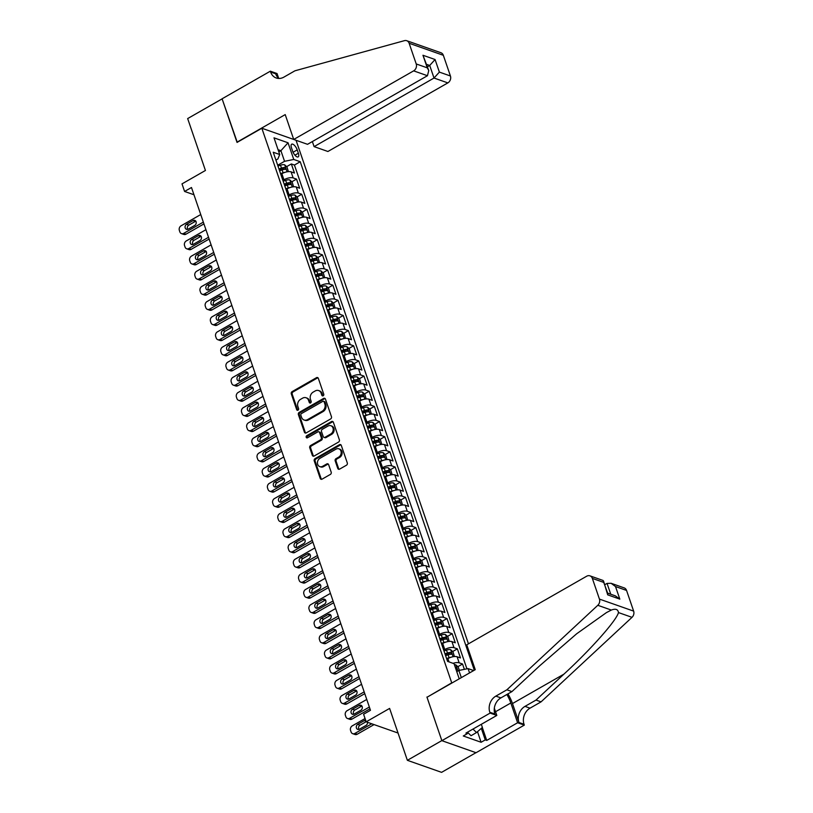<?xml version="1.0" encoding="UTF-8"?>
<svg xmlns="http://www.w3.org/2000/svg" width="813" height="813" viewBox="0 0 813 813"><rect width="100%" height="100%" fill="white"/><g stroke="black" fill="none" stroke-linecap="round" stroke-linejoin="round"><path stroke-width="1.22" d="M323.168 395.779A1.199 0.986 -70.6 0 0 323.757 394.193L318.35 378.391A1.707 1.413 -70.6 0 0 316.481 377.679L292.131 391.612A1.707 1.413 -70.6 0 0 291.288 393.868L296.694 409.681A1.199 0.986 -70.6 0 0 298.595 408.593L297.893 406.551A5.457 4.512 -70.6 0 1 300.597 399.315L302.619 398.146A5.457 4.512 -70.6 0 1 306.064 397.76A5.457 4.512 -70.6 0 1 308.584 400.433L309.286 402.476A1.199 0.986 -70.6 0 0 311.176 401.398L310.475 399.346A5.457 4.512 -70.6 0 1 313.178 392.11L315.2 390.951A5.457 4.512 -70.6 0 1 318.645 390.565A5.457 4.512 -70.6 0 1 321.165 393.238L321.867 395.281A1.199 0.986 -70.6 0 0 323.168 395.779M337.761 468.41A1.707 1.413 -70.6 0 0 339.621 469.121L346.45 465.219A1.707 1.413 -70.6 0 0 347.303 462.953L341.287 445.402A1.707 1.413 -70.6 0 0 339.428 444.691L315.068 458.623A1.707 1.413 -70.6 0 0 314.225 460.88L320.241 478.43A1.707 1.413 -70.6 0 0 322.1 479.142L330.352 474.426A1.707 1.413 -70.6 0 0 331.196 472.16L328.625 464.65A1.707 1.413 -70.6 0 0 326.765 463.938L322.67 466.276A4.563 3.77 -70.6 0 1 319.794 466.611A4.563 3.77 -70.6 0 1 317.446 462.739A4.563 3.77 -70.6 0 1 319.946 458.319L335.982 449.152A4.563 3.77 -70.6 0 1 338.858 448.827A4.563 3.77 -70.6 0 1 341.206 452.689A4.563 3.77 -70.6 0 1 338.706 457.109L336.033 458.634A1.707 1.413 -70.6 0 0 335.19 460.9L337.761 468.41L338.686 468.735A1.707 1.413 -70.6 0 0 339.041 469.304M427.221 697.137L451.733 682.849L261.847 128.241L237.04 142.427L222.122 98.861L187.661 118.576L205.435 170.476L182 183.88L184.592 191.451L191.482 187.508L370.474 710.298L363.584 714.241L366.175 721.822L398.035 733.031M426.927 697.036L441.835 740.602L407.374 760.318L389.61 708.418L366.175 721.822M330.617 418.959A1.707 1.413 -70.6 0 0 331.46 416.693L325.454 399.142A1.707 1.413 -70.6 0 0 323.594 398.431L299.235 412.364A1.707 1.413 -70.6 0 0 298.391 414.62L304.397 432.17A1.707 1.413 -70.6 0 0 306.257 432.882L330.617 418.959M333.371 422.272L339.377 439.823A1.707 1.413 -70.6 0 1 338.533 442.089L314.184 456.012A1.707 1.413 -70.6 0 1 312.314 455.3L309.743 447.79A1.707 1.413 -70.6 0 1 310.586 445.534L320.464 439.884A1.707 1.413 -70.6 0 0 321.308 437.618L319.611 432.638A1.707 1.413 -70.6 0 0 317.741 431.927L307.456 437.801A1.199 0.986 -70.6 0 1 306.745 435.717L331.511 421.561A1.707 1.413 -70.6 0 1 333.371 422.272M475.971 752.675L441.581 772.35L407.374 760.318M464.375 669.353L462.546 664.008L457.851 666.701M453.065 663.327A6.951 2.703 -18.9 0 1 459.172 662.829L457.099 656.762L460.473 657.951L457.363 648.855L452.658 651.548M445.575 655.603L449.091 653.591M443.705 650.136L444.772 649.526A6.951 2.703 -18.9 0 1 453.989 647.676L451.916 641.609L455.29 642.798L452.17 633.703L447.475 636.396M440.392 640.441L443.908 638.439M438.522 634.983L439.589 634.374A6.951 2.703 -18.9 0 1 448.796 632.514L446.723 626.457L450.097 627.646L446.987 618.551L442.282 621.244M435.199 625.288L438.715 623.276M433.329 619.831L434.396 619.221A6.951 2.703 -18.9 0 1 443.613 617.362L441.54 611.305L444.914 612.494L441.794 603.398L437.099 606.091M430.016 610.136L433.532 608.124M428.146 604.679L429.213 604.069A6.951 2.703 -18.9 0 1 438.42 602.209L436.347 596.153L439.721 597.342L436.611 588.246L431.906 590.929M424.823 594.984L428.339 592.972M422.953 589.527L424.02 588.907A6.951 2.703 -18.9 0 1 433.238 587.057L431.164 581L434.538 582.189L431.418 573.094L426.723 575.777M419.64 579.832L423.156 577.819M417.77 574.374L418.837 573.754A6.951 2.703 -18.9 0 1 428.045 571.905L425.971 565.848L429.345 567.027L426.236 557.942L421.53 560.624M414.447 564.679L417.963 562.667M412.577 559.212L413.644 558.602A6.951 2.703 -18.9 0 1 422.862 556.753L420.788 550.696L424.162 551.875L421.043 542.789L416.347 545.472M409.264 549.527L412.78 547.515M407.394 544.06L408.461 543.45A6.951 2.703 -18.9 0 1 417.669 541.6L415.595 535.533L418.969 536.722L415.86 527.637L411.154 530.32M404.071 534.375L407.587 532.363M402.201 528.907L403.268 528.298A6.951 2.703 -18.9 0 1 412.486 526.448L410.402 520.381L413.776 521.57L410.667 512.485L405.972 515.168M398.888 519.222L402.405 517.21M397.018 513.755L398.085 513.145A6.951 2.703 -18.9 0 1 407.293 511.296L405.22 505.229L408.593 506.418L405.484 497.322L400.779 500.015M393.695 504.07L397.211 502.058M391.825 498.603L392.892 497.993A6.951 2.703 -18.9 0 1 402.11 496.143L400.026 490.076L403.4 491.265L400.291 482.17L395.596 484.863M388.512 488.918L392.029 486.906M386.642 483.45L387.71 482.841A6.951 2.703 -18.9 0 1 396.917 480.981L394.844 474.924L398.218 476.113L395.108 467.018L390.403 469.711M383.319 473.755L386.836 471.753M381.449 468.298L382.517 467.688A6.951 2.703 -18.9 0 1 391.734 465.829L389.651 459.772L393.025 460.961L389.915 451.865L385.22 454.558M378.136 458.603L381.653 456.591M376.267 453.146L377.334 452.536A6.951 2.703 -18.9 0 1 386.541 450.676L384.468 444.62L387.842 445.809L384.732 436.713L380.027 439.406M372.943 443.451L376.46 441.439M371.074 437.994L372.141 437.384A6.951 2.703 -18.9 0 1 381.358 435.524L379.275 429.467L382.649 430.656L379.539 421.561L374.844 424.244M367.761 428.299L371.277 426.286M365.88 422.841L366.958 422.221A6.951 2.703 -18.9 0 1 376.165 420.372L374.092 414.315L377.466 415.504L374.356 406.409L369.651 409.091M362.568 413.146L366.084 411.134M360.698 407.689L361.765 407.069A6.951 2.703 -18.9 0 1 370.982 405.22L368.899 399.163L372.273 400.342L369.163 391.256L364.468 393.939M357.385 397.994L360.901 395.982M355.505 392.527L356.582 391.917A6.951 2.703 -18.9 0 1 365.789 390.067L363.716 384L367.09 385.189L363.98 376.104L359.275 378.787M352.192 382.842L355.708 380.83M350.322 377.374L351.389 376.765A6.951 2.703 -18.9 0 1 360.606 374.915L358.523 368.848L361.897 370.037L358.787 360.952L354.092 363.635M346.999 367.689L350.525 365.677M345.129 362.222L346.206 361.612A6.951 2.703 -18.9 0 1 355.413 359.763L353.34 353.696L356.714 354.885L353.594 345.789L348.899 348.482M341.816 352.537L345.332 350.525M339.946 347.07L341.013 346.46A6.951 2.703 -18.9 0 1 350.23 344.61L348.147 338.543L351.521 339.732L348.411 330.637L343.716 333.33M336.623 337.385L340.139 335.373M334.753 331.917L335.83 331.308A6.951 2.703 -18.9 0 1 345.037 329.458L342.964 323.391L346.338 324.58L343.218 315.485L338.523 318.178M331.44 322.233L334.956 320.22M329.57 316.765L330.637 316.155A6.951 2.703 -18.9 0 1 339.844 314.296L337.771 308.239L341.145 309.428L338.035 300.332L333.34 303.025M326.247 307.07L329.763 305.068M324.377 301.613L325.454 301.003A6.951 2.703 -18.9 0 1 334.661 299.143L332.588 293.087L335.962 294.276L332.842 285.18L328.147 287.873M321.064 291.918L324.58 289.906M319.194 286.461L320.261 285.851A6.951 2.703 -18.9 0 1 329.468 283.991L327.395 277.934L330.769 279.123L327.659 270.028L322.964 272.721M315.871 276.766L319.387 274.753M314.001 271.308L315.078 270.688A6.951 2.703 -18.9 0 1 324.285 268.839L322.212 262.782L325.586 263.971L322.466 254.876L317.771 257.558M310.688 261.613L314.204 259.601M308.818 256.156L309.885 255.536A6.951 2.703 -18.9 0 1 319.092 253.686L317.019 247.63L320.393 248.808L317.283 239.723L312.578 242.406M305.495 246.461L309.011 244.449M303.625 240.994L304.702 240.384A6.951 2.703 -18.9 0 1 313.909 238.534L311.836 232.477L315.21 233.656L312.09 224.571L307.395 227.254M300.312 231.309L303.828 229.296M298.442 225.841L299.509 225.231A6.951 2.703 -18.9 0 1 308.716 223.382L306.643 217.315L310.017 218.504L306.908 209.419L302.202 212.102M295.119 216.156L298.635 214.144M293.249 210.689L294.316 210.079A6.951 2.703 -18.9 0 1 303.534 208.23L301.46 202.163L304.834 203.352L301.714 194.266L297.019 196.949M289.936 201.004L293.452 198.992M288.066 195.537L289.133 194.927A6.951 2.703 -18.9 0 1 298.341 193.077L296.267 187.01L299.641 188.199L296.532 179.104L293.158 177.925A6.951 2.703 161.1 0 0 283.94 179.775L282.873 180.384M284.743 185.852L288.259 183.84M291.826 181.797L296.532 179.104M457.099 656.762A6.951 2.703 161.1 0 0 447.892 658.611L446.825 659.231M451.916 641.609A6.951 2.703 161.1 0 0 442.699 643.459L441.632 644.079M446.723 626.457A6.951 2.703 161.1 0 0 437.516 628.307L436.439 628.916M441.54 611.305A6.951 2.703 161.1 0 0 432.323 613.154L431.256 613.764M436.347 596.153A6.951 2.703 161.1 0 0 427.14 598.002L426.063 598.612M431.164 581A6.951 2.703 161.1 0 0 421.947 582.85L420.88 583.46M425.971 565.848A6.951 2.703 161.1 0 0 416.764 567.698L415.687 568.307M420.788 550.696A6.951 2.703 161.1 0 0 411.571 552.545L410.504 553.155M415.595 535.533A6.951 2.703 161.1 0 0 406.388 537.393L405.311 538.003M410.402 520.381A6.951 2.703 161.1 0 0 401.195 522.241L400.128 522.85M405.22 505.229A6.951 2.703 161.1 0 0 396.012 507.088L394.935 507.698M400.026 490.076A6.951 2.703 161.1 0 0 390.819 491.926L389.752 492.546M394.844 474.924A6.951 2.703 161.1 0 0 385.636 476.774L384.559 477.394M389.651 459.772A6.951 2.703 161.1 0 0 380.443 461.621L379.376 462.231M384.468 444.62A6.951 2.703 161.1 0 0 375.26 446.469L374.183 447.079M379.275 429.467A6.951 2.703 161.1 0 0 370.067 431.317L369 431.927M374.092 414.315A6.951 2.703 161.1 0 0 364.874 416.165L363.807 416.774M368.899 399.163A6.951 2.703 161.1 0 0 359.692 401.012L358.624 401.622M363.716 384A6.951 2.703 161.1 0 0 354.498 385.86L353.431 386.47M358.523 368.848A6.951 2.703 161.1 0 0 349.316 370.708L348.249 371.317M353.34 353.696A6.951 2.703 161.1 0 0 344.123 355.555L343.056 356.165M348.147 338.543A6.951 2.703 161.1 0 0 338.94 340.403L337.873 341.013M342.964 323.391A6.951 2.703 161.1 0 0 333.747 325.241L332.68 325.861M337.771 308.239A6.951 2.703 161.1 0 0 328.564 310.088L327.497 310.708M332.588 293.087A6.951 2.703 161.1 0 0 323.371 294.936L322.304 295.546M327.395 277.934A6.951 2.703 161.1 0 0 318.188 279.784L317.121 280.394M322.212 262.782A6.951 2.703 161.1 0 0 312.995 264.632L311.928 265.241M317.019 247.63A6.951 2.703 161.1 0 0 307.812 249.479L306.745 250.089M311.836 232.477A6.951 2.703 161.1 0 0 302.619 234.327L301.552 234.937M306.643 217.315A6.951 2.703 161.1 0 0 297.436 219.175L296.369 219.784M301.46 202.163A6.951 2.703 161.1 0 0 292.243 204.022L291.176 204.632M296.267 187.01A6.951 2.703 161.1 0 0 287.06 188.87L285.993 189.48M291.501 147.864L292.639 151.198A5.386 2.195 60.2 0 0 298.178 156.889A5.386 2.195 60.2 0 0 298.371 153.22L297.223 149.887A5.386 2.195 60.2 0 0 291.684 144.196A5.386 2.195 60.2 0 0 291.501 147.864M468.461 643.835L296.054 140.283M261.847 128.241L293.717 139.45M474.314 670.197L300.231 161.736L293.757 159.46L284.55 161.309L277.69 165.232M473.664 670.573L468.075 668.601L469.558 672.92M459.223 678.835L454.03 663.662L447.557 661.386L273.239 152.234L279.713 154.511L274.001 137.844L288.046 142.783L293.757 159.46M466.926 668.835L294.438 165.049L291.339 163.952L294.458 173.047L291.084 171.858A6.951 2.703 161.1 0 0 281.867 173.708L280.8 174.328M298.341 193.077L301.714 194.266M303.534 208.23L306.908 209.419M308.716 223.382L312.09 224.571M313.909 238.534L317.283 239.723M319.092 253.686L322.466 254.876M324.285 268.839L327.659 270.028M329.468 283.991L332.842 285.18M334.661 299.143L338.035 300.332M339.844 314.296L343.218 315.485M345.037 329.458L348.411 330.637M350.23 344.61L353.594 345.789M355.413 359.763L358.787 360.952M360.606 374.915L363.98 376.104M365.789 390.067L369.163 391.256M370.982 405.22L374.356 406.409M376.165 420.372L379.539 421.561M381.358 435.524L384.732 436.713M386.541 450.676L389.915 451.865M391.734 465.829L395.108 467.018M396.917 480.981L400.291 482.17M402.11 496.143L405.484 497.322M407.293 511.296L410.667 512.485M412.486 526.448L415.86 527.637M417.669 541.6L421.043 542.789M422.862 556.753L426.236 557.942M428.045 571.905L431.418 573.094M433.238 587.057L436.611 588.246M438.42 602.209L441.794 603.398M443.613 617.362L446.987 618.551M448.796 632.514L452.17 633.703M453.989 647.676L457.363 648.855M459.172 662.829L462.546 664.008M461.327 677.635L458.867 670.461L456.764 671.66M284.55 161.309L280.912 150.7L278.056 149.694M278.818 151.899L280.912 150.7L288.046 142.783M275.922 160.09L277.894 158.962L279.713 154.511M184.592 191.451L193.961 194.754M279.56 170.7L283.076 168.687M286.643 166.645L291.339 163.952M294.438 165.049L300.231 161.736M458.867 670.461L468.075 668.601M322.934 395.88A1.199 0.986 -70.6 0 1 322.791 395.606L322.09 393.563A5.457 4.512 -70.6 0 0 319.57 390.89L318.645 390.565M306.064 397.76L306.989 398.085A5.457 4.512 -70.6 0 1 309.509 400.758L310.2 402.801A1.199 0.986 -70.6 0 0 310.342 403.075M317.985 377.821A1.707 1.413 -70.6 0 0 317.405 378.004L293.056 391.937A1.707 1.413 -70.6 0 0 292.213 394.193L297.619 410.006A1.199 0.986 -70.6 0 0 297.761 410.28M325.088 398.573A1.707 1.413 -70.6 0 0 324.509 398.756L300.16 412.689A1.707 1.413 -70.6 0 0 299.316 414.945L305.322 432.496A1.707 1.413 -70.6 0 0 305.688 433.075M324.113 401.866A1.199 0.986 -70.6 0 0 322.812 401.368L301.44 413.593A1.199 0.986 -70.6 0 0 300.84 415.179L301.582 417.333A5.457 4.512 -70.6 0 0 304.103 420.006A5.457 4.512 -70.6 0 0 307.548 419.61L322.151 411.256A5.457 4.512 -70.6 0 0 324.854 404.02L324.113 401.866L325.037 402.191A1.199 0.986 -70.6 0 0 324.489 401.602L323.564 401.276M304.103 420.006L305.027 420.331A5.457 4.512 -70.6 0 0 308.462 419.935L307.548 419.61M325.037 402.191L325.779 404.346A5.457 4.512 -70.6 0 1 323.076 411.581L308.462 419.935M318.818 431.805L319.743 432.13A1.707 1.413 -70.6 0 1 320.525 432.963L322.233 437.943A1.707 1.413 -70.6 0 1 321.389 440.209L311.511 445.859A1.707 1.413 -70.6 0 0 310.668 448.115L313.239 455.626A1.707 1.413 -70.6 0 0 313.605 456.205M333.015 421.703A1.707 1.413 -70.6 0 0 332.436 421.886L307.67 436.042A1.199 0.986 -70.6 0 0 307.223 437.902M330.718 434.02A4.563 3.77 -70.6 0 0 333.218 429.599A4.563 3.77 -70.6 0 0 330.871 425.727A4.563 3.77 -70.6 0 0 327.995 426.063L322.344 429.294A1.707 1.413 -70.6 0 0 321.501 431.551L323.208 436.53A1.707 1.413 -70.6 0 0 325.068 437.252L330.718 434.02L331.643 434.345A4.563 3.77 -70.6 0 0 334.143 429.925A4.563 3.77 -70.6 0 0 331.795 426.053L330.871 425.727M323.991 437.374L324.915 437.699A1.707 1.413 -70.6 0 0 325.993 437.577L325.068 437.252M331.643 434.345L325.993 437.577M338.858 448.827L339.783 449.152A4.563 3.77 -70.6 0 1 342.131 453.014A4.563 3.77 -70.6 0 1 339.631 457.434L336.958 458.959A1.707 1.413 -70.6 0 0 336.115 461.225L338.686 468.735M319.794 466.611L320.718 466.936A4.563 3.77 -70.6 0 0 323.594 466.601L322.67 466.276M328.269 464.081A1.707 1.413 -70.6 0 0 327.69 464.264L323.594 466.601M340.932 444.833A1.707 1.413 -70.6 0 0 340.352 445.016L315.993 458.949A1.707 1.413 -70.6 0 0 315.149 461.205L321.165 478.755A1.707 1.413 -70.6 0 0 321.521 479.335M288.381 171.645L287.009 166.98L284.641 164.805A4.604 1.799 161.1 0 0 280.485 165.212L277.975 166.055M203.331 222.122L183.677 233.372A3.476 2.876 -70.6 0 1 181.482 233.616A3.476 2.876 -70.6 0 1 179.876 231.918L179.358 230.404A3.476 2.876 -70.6 0 1 181.086 225.79L200.74 214.551M285.19 172.285A4.604 1.799 161.1 0 0 283.076 172.783L280.566 173.636M203.941 223.91L185.984 234.185A3.476 2.876 109.4 0 1 183.799 234.429L181.482 233.616M195.892 221.146A2.785 2.297 -70.6 0 0 195.435 221.349L188.819 225.13A2.785 2.297 -70.6 0 0 187.712 229.368M279.581 170.76L282.091 169.907A4.604 1.799 -18.9 0 1 285.383 169.358L284.763 167.539A4.604 1.799 161.1 0 0 281.471 168.088L278.961 168.941M279.245 169.775L281.735 168.921A2.348 0.915 -18.9 0 1 282.782 168.677L284.763 167.539M188.169 229.164L194.785 225.384A2.785 2.297 -70.6 0 0 193.128 220.536L186.512 224.317A2.785 2.297 -70.6 0 0 188.169 229.164M481.316 724.302L482.383 727.422L476.54 732.554L471.032 735.714L467.475 732.218M476.54 732.554L472.983 729.068M312.365 141.564L314.092 146.625L327.913 151.492L447.841 82.896L434.02 78.038L429.711 65.457L426.652 64.379M314.092 146.625L434.02 78.038L439.376 72.103L450.422 75.985L443.339 55.304L409.142 43.262A5.213 4.309 -70.6 0 0 406.734 40.711A5.213 4.309 -70.6 0 0 404.478 40.65L294.936 70.802L283.91 77.113A12.175 10.051 109.4 0 1 276.237 77.987A12.175 10.051 109.4 0 1 270.627 72.022L270.343 71.188L222.091 98.79L237.254 142.305M236.959 142.204L285.211 114.603L293.717 139.46L413.644 70.863A5.213 4.309 -70.6 0 0 416.215 63.953L409.142 43.262M270.343 71.188L277.04 73.546L278.656 78.251M293.717 139.46L307.538 144.318L427.455 75.721L413.644 70.863M406.734 40.711L440.931 52.743A5.213 4.309 109.4 0 1 443.339 55.304M450.422 75.985A5.213 4.309 109.4 0 1 447.841 82.896M278.91 78.465A12.175 10.051 109.4 0 1 275.688 73.81L270.627 72.022M427.465 66.747L429.711 65.457L435.067 59.522L439.376 72.103M416.215 63.953L427.262 67.835L428.756 70.528L427.455 75.721M427.262 67.835L422.963 55.264L428.756 70.528M466.743 644.821L586.661 576.224A5.213 4.309 -70.6 0 1 589.953 575.848A5.213 4.309 -70.6 0 1 592.352 578.399L599.435 599.09L633.642 611.122A5.213 4.309 109.4 0 1 632.006 617.331L541.072 701.853L530.046 708.153A12.175 10.051 -70.6 0 0 524.029 724.281L524.314 725.115L476.062 752.716L441.866 740.673L426.998 697.259L475.249 669.668L466.743 644.821M541.072 701.853L536.011 700.074L563.897 674.16C590.787 649.475 616.569 620.39 618.48 612.575C617.971 609.283 615.583 608.449 611.325 610.055L606.447 612.596L576.681 633.764L539.812 665.684L511.936 691.599L500.899 697.9A12.175 10.051 -70.6 0 0 494.883 714.027L489.822 712.249L490.107 713.082L441.866 740.673M511.936 691.599L506.875 689.81L495.839 696.121A12.175 10.051 -70.6 0 0 489.822 712.249M563.897 674.16L512.485 703.56L518.968 722.503A12.175 10.051 -70.6 0 1 524.985 706.375L536.011 700.074M626.559 590.441L615.512 586.549L611.102 583.287L624.15 587.88A5.213 4.309 109.4 0 1 626.559 590.441L633.642 611.122M611.325 610.055L597.799 605.299L506.875 689.81M482.302 727.493L486.733 740.419L485.249 739.901L481.306 728.367M467.018 732.483L467.414 733.621L463.278 735.989L481.113 742.269L485.249 739.901M467.414 733.621L465.93 733.102L496.814 715.44L490.107 713.082M524.314 725.115L517.607 722.757L510.838 702.981A19.563 7.967 60.2 0 0 506.855 694.505M486.733 740.419L517.607 722.757M604.791 584.679L607.047 583.399L611.102 583.287M512.485 703.56A22.652 9.228 60.2 0 0 507.942 693.875M494.334 708.204L496.814 715.44M597.799 605.299A5.213 4.309 -70.6 0 0 599.435 599.09M481.113 742.269L477.505 731.71M615.512 586.549L619.821 599.13L615.411 595.868L607.687 593.155M619.821 599.13L607.707 594.862L607.819 593.531L603.002 580.441L589.953 575.848M607.707 594.862L603.51 580.949M293.564 186.797L292.192 182.132L289.824 179.968A4.604 1.799 161.1 0 0 285.668 180.364L283.158 181.208M208.524 237.284L188.86 248.524A3.476 2.876 -70.6 0 1 186.675 248.778A3.476 2.876 -70.6 0 1 185.069 247.071L184.551 245.556A3.476 2.876 -70.6 0 1 186.268 240.943L205.923 229.703M290.373 187.437A4.604 1.799 161.1 0 0 288.269 187.935L285.749 188.789M209.134 239.063L191.177 249.337A3.476 2.876 109.4 0 1 188.982 249.591L186.675 248.778M201.085 236.298A2.785 2.297 -70.6 0 0 200.628 236.502L194.012 240.282A2.785 2.297 -70.6 0 0 192.905 244.52M284.763 185.913L287.284 185.059A4.604 1.799 -18.9 0 1 290.576 184.51L289.946 182.691A4.604 1.799 161.1 0 0 286.654 183.24L284.144 184.094M284.428 184.927L286.928 184.073A2.348 0.915 -18.9 0 1 287.965 183.829L289.946 182.691M193.362 244.317L199.978 240.536A2.785 2.297 -70.6 0 0 198.311 235.689L191.695 239.469A2.785 2.297 -70.6 0 0 193.362 244.317M298.757 201.949L297.385 197.285L295.017 195.12A4.604 1.799 161.1 0 0 290.861 195.516L288.351 196.37M213.707 252.437L194.053 263.676A3.476 2.876 -70.6 0 1 191.858 263.93A3.476 2.876 -70.6 0 1 190.252 262.223L189.734 260.709A3.476 2.876 -70.6 0 1 191.462 256.105L211.116 244.855M295.566 202.6A4.604 1.799 161.1 0 0 293.452 203.087L290.942 203.941M214.317 254.215L196.36 264.489A3.476 2.876 109.4 0 1 194.175 264.743L191.858 263.93M206.268 251.451A2.785 2.297 -70.6 0 0 205.811 251.654L199.195 255.434A2.785 2.297 -70.6 0 0 198.087 259.682M289.956 201.065L292.467 200.211A4.604 1.799 -18.9 0 1 295.759 199.663L295.139 197.854A4.604 1.799 161.1 0 0 291.847 198.392L289.337 199.246M289.621 200.079L292.111 199.226A2.348 0.915 -18.9 0 1 293.158 198.982L295.139 197.854M198.545 259.479L205.161 255.689A2.785 2.297 -70.6 0 0 203.504 250.841L196.888 254.621A2.785 2.297 -70.6 0 0 198.545 259.479M303.94 217.101L302.568 212.437L300.2 210.272A4.604 1.799 161.1 0 0 296.044 210.669L293.534 211.522M218.9 267.589L199.236 278.829A3.476 2.876 -70.6 0 1 197.051 279.083A3.476 2.876 -70.6 0 1 195.445 277.375L194.927 275.861A3.476 2.876 -70.6 0 1 196.644 271.257L216.309 260.008M300.749 217.752A4.604 1.799 161.1 0 0 298.645 218.24L296.125 219.093M219.51 269.367L201.553 279.642A3.476 2.876 109.4 0 1 199.358 279.896L197.051 279.083M211.461 266.603A2.785 2.297 -70.6 0 0 211.004 266.806L204.388 270.597A2.785 2.297 -70.6 0 0 203.28 274.835M295.139 216.217L297.66 215.364A4.604 1.799 -18.9 0 1 300.952 214.825L300.322 213.006A4.604 1.799 161.1 0 0 297.03 213.545L294.519 214.398M294.804 215.232L297.304 214.388A2.348 0.915 -18.9 0 1 298.341 214.134L300.322 213.006M203.738 274.631L210.354 270.841A2.785 2.297 -70.6 0 0 208.687 265.993L202.071 269.774A2.785 2.297 -70.6 0 0 203.738 274.631M309.133 232.254L307.761 227.589L305.393 225.425A4.604 1.799 161.1 0 0 301.237 225.821L298.727 226.675M224.083 282.741L204.429 293.981A3.476 2.876 -70.6 0 1 202.234 294.235A3.476 2.876 -70.6 0 1 200.638 292.528L200.11 291.013A3.476 2.876 -70.6 0 1 201.837 286.41L221.492 275.16M305.942 232.904A4.604 1.799 161.1 0 0 303.828 233.392L301.318 234.246M224.693 284.52L206.736 294.794A3.476 2.876 109.4 0 1 204.551 295.048L202.234 294.235M216.644 281.755A2.785 2.297 -70.6 0 0 216.187 281.959L209.571 285.749A2.785 2.297 -70.6 0 0 208.463 289.987M300.332 231.37L302.843 230.516A4.604 1.799 -18.9 0 1 306.135 229.977L305.515 228.158A4.604 1.799 161.1 0 0 302.223 228.697L299.712 229.551M299.997 230.384L302.487 229.54A2.348 0.915 -18.9 0 1 303.534 229.286L305.515 228.158M208.921 289.784L215.536 285.993A2.785 2.297 -70.6 0 0 213.88 281.146L207.264 284.936A2.785 2.297 -70.6 0 0 208.921 289.784M314.316 247.406L312.944 242.741L310.576 240.577A4.604 1.799 161.1 0 0 306.42 240.973L303.91 241.827M229.276 297.893L209.612 309.133A3.476 2.876 -70.6 0 1 207.427 309.387A3.476 2.876 -70.6 0 1 205.821 307.68L205.303 306.166A3.476 2.876 -70.6 0 1 207.02 301.562L226.685 290.312M311.125 248.056A4.604 1.799 161.1 0 0 309.021 248.554L306.501 249.398M229.886 299.682L211.929 309.946A3.476 2.876 109.4 0 1 209.734 310.2L207.427 309.387M221.837 296.908A2.785 2.297 -70.6 0 0 221.38 297.111L214.764 300.901A2.785 2.297 -70.6 0 0 213.656 305.139M305.515 246.522L308.036 245.668A4.604 1.799 -18.9 0 1 311.328 245.13L310.698 243.311A4.604 1.799 161.1 0 0 307.405 243.849L304.895 244.703M305.18 245.536L307.68 244.693A2.348 0.915 -18.9 0 1 308.716 244.439L310.698 243.311M214.114 304.936L220.73 301.145A2.785 2.297 -70.6 0 0 219.073 296.298L212.447 300.088A2.785 2.297 -70.6 0 0 214.114 304.936M319.509 262.558L318.137 257.894L315.769 255.729A4.604 1.799 161.1 0 0 311.613 256.125L309.103 256.979M234.459 313.046L214.805 324.285A3.476 2.876 -70.6 0 1 212.61 324.539A3.476 2.876 -70.6 0 1 211.014 322.832L210.496 321.318A3.476 2.876 -70.6 0 1 212.213 316.714L231.868 305.464M316.318 263.209A4.604 1.799 161.1 0 0 314.204 263.707L311.694 264.55M235.069 314.834L217.112 325.098A3.476 2.876 109.4 0 1 214.927 325.352L212.61 324.539M227.02 312.06A2.785 2.297 -70.6 0 0 226.563 312.263L219.947 316.054A2.785 2.297 -70.6 0 0 218.839 320.292M310.708 261.674L313.218 260.821A4.604 1.799 -18.9 0 1 316.511 260.282L315.891 258.463A4.604 1.799 161.1 0 0 312.599 259.001L310.088 259.855M310.373 260.688L312.863 259.845A2.348 0.915 -18.9 0 1 313.909 259.601L315.891 258.463M219.297 320.088L225.912 316.308A2.785 2.297 -70.6 0 0 224.256 311.45L217.64 315.241A2.785 2.297 -70.6 0 0 219.297 320.088M324.692 277.711L323.32 273.046L320.952 270.881A4.604 1.799 161.1 0 0 316.806 271.278L314.285 272.131M239.652 328.198L219.988 339.448A3.476 2.876 -70.6 0 1 217.803 339.692A3.476 2.876 -70.6 0 1 216.197 337.984L215.679 336.47A3.476 2.876 -70.6 0 1 217.396 331.867L237.061 320.627M321.501 278.361A4.604 1.799 161.1 0 0 319.397 278.859L316.877 279.713M240.262 329.987L222.305 340.261A3.476 2.876 109.4 0 1 220.11 340.505L217.803 339.692M232.213 327.222A2.785 2.297 -70.6 0 0 231.756 327.415L225.14 331.206A2.785 2.297 -70.6 0 0 224.032 335.444M315.891 276.827L318.411 275.973A4.604 1.799 -18.9 0 1 321.704 275.434L321.074 273.615A4.604 1.799 161.1 0 0 317.792 274.154L315.271 275.007M315.556 275.841L318.056 274.997A2.348 0.915 -18.9 0 1 319.092 274.753L321.074 273.615M224.49 335.241L231.105 331.46A2.785 2.297 -70.6 0 0 229.449 326.602L222.823 330.393A2.785 2.297 -70.6 0 0 224.49 335.241M329.885 292.863L328.513 288.198L326.145 286.034A4.604 1.799 161.1 0 0 321.989 286.43L319.479 287.284M244.835 343.35L225.181 354.6A3.476 2.876 -70.6 0 1 222.986 354.844A3.476 2.876 -70.6 0 1 221.39 353.147L220.872 351.623A3.476 2.876 -70.6 0 1 222.589 347.019L242.244 335.779M326.694 293.513A4.604 1.799 161.1 0 0 324.58 294.011L322.07 294.865M245.455 345.139L227.488 355.413A3.476 2.876 109.4 0 1 225.303 355.657L222.986 354.844M237.396 342.375A2.785 2.297 -70.6 0 0 236.939 342.578L230.323 346.358A2.785 2.297 -70.6 0 0 229.215 350.596M321.084 291.979L323.594 291.125A4.604 1.799 -18.9 0 1 326.887 290.587L326.267 288.767A4.604 1.799 161.1 0 0 322.974 289.316L320.464 290.16M320.749 290.993L323.239 290.15A2.348 0.915 -18.9 0 1 324.285 289.906L326.267 288.767M229.673 350.393L236.288 346.612A2.785 2.297 -70.6 0 0 234.632 341.765L228.016 345.545A2.785 2.297 -70.6 0 0 229.673 350.393M335.068 308.015L333.696 303.351L331.328 301.186A4.604 1.799 161.1 0 0 327.182 301.582L324.661 302.436M250.028 358.503L230.364 369.752A3.476 2.876 -70.6 0 1 228.179 369.996A3.476 2.876 -70.6 0 1 226.573 368.299L226.055 366.785A3.476 2.876 -70.6 0 1 227.772 362.171L247.437 350.931M331.887 308.666A4.604 1.799 161.1 0 0 329.773 309.164L327.253 310.017M250.638 360.291L232.681 370.565A3.476 2.876 109.4 0 1 230.486 370.809L228.179 369.996M242.589 357.527A2.785 2.297 -70.6 0 0 242.132 357.73L235.516 361.511A2.785 2.297 -70.6 0 0 234.408 365.748M326.267 307.131L328.787 306.288A4.604 1.799 -18.9 0 1 332.08 305.739L331.45 303.92A4.604 1.799 161.1 0 0 328.167 304.469L325.647 305.322M325.932 306.145L328.432 305.302A2.348 0.915 -18.9 0 1 329.468 305.058L331.45 303.92M234.866 365.545L241.481 361.765A2.785 2.297 -70.6 0 0 239.825 356.917L233.199 360.698A2.785 2.297 -70.6 0 0 234.866 365.545M340.261 323.178L338.889 318.513L336.521 316.338A4.604 1.799 161.1 0 0 332.365 316.735L329.854 317.588M255.211 373.655L235.557 384.905A3.476 2.876 -70.6 0 1 233.361 385.149A3.476 2.876 -70.6 0 1 231.766 383.451L231.248 381.937A3.476 2.876 -70.6 0 1 232.965 377.323L252.619 366.084M337.07 323.818A4.604 1.799 161.1 0 0 334.956 324.316L332.446 325.17M255.831 375.443L237.863 385.718A3.476 2.876 109.4 0 1 235.679 385.962L233.361 385.149M247.772 372.679A2.785 2.297 -70.6 0 0 247.315 372.882L240.699 376.663A2.785 2.297 -70.6 0 0 239.591 380.901M331.46 322.294L333.97 321.44A4.604 1.799 -18.9 0 1 337.263 320.891L336.643 319.072A4.604 1.799 161.1 0 0 333.35 319.621L330.84 320.474M331.125 321.308L333.615 320.454A2.348 0.915 -18.9 0 1 334.661 320.21L336.643 319.072M240.048 380.697L246.664 376.917A2.785 2.297 -70.6 0 0 245.008 372.069L238.392 375.85A2.785 2.297 -70.6 0 0 240.048 380.697M345.444 338.33L344.072 333.665L341.704 331.501A4.604 1.799 161.1 0 0 337.558 331.897L335.037 332.741M260.404 388.807L240.75 400.057A3.476 2.876 -70.6 0 1 238.555 400.301A3.476 2.876 -70.6 0 1 236.949 398.604L236.431 397.09A3.476 2.876 -70.6 0 1 238.148 392.476L257.812 381.236M342.263 338.97A4.604 1.799 161.1 0 0 340.149 339.468L337.629 340.322M261.014 390.596L243.057 400.87A3.476 2.876 109.4 0 1 240.861 401.124L238.555 400.301M252.965 387.831A2.785 2.297 -70.6 0 0 252.508 388.035L245.892 391.815A2.785 2.297 -70.6 0 0 244.784 396.053M336.643 337.446L339.163 336.592A4.604 1.799 -18.9 0 1 342.456 336.043L341.826 334.224A4.604 1.799 161.1 0 0 338.543 334.773L336.023 335.627M336.308 336.46L338.808 335.606A2.348 0.915 -18.9 0 1 339.844 335.363L341.826 334.224M245.241 395.85L251.857 392.069A2.785 2.297 -70.6 0 0 250.201 387.222L243.585 391.002A2.785 2.297 -70.6 0 0 245.241 395.85M350.637 353.482L349.265 348.818L346.897 346.653A4.604 1.799 161.1 0 0 342.74 347.049L340.23 347.893M265.587 403.97L245.933 415.209A3.476 2.876 -70.6 0 1 243.737 415.463A3.476 2.876 -70.6 0 1 242.142 413.756L241.624 412.242A3.476 2.876 -70.6 0 1 243.341 407.628L262.995 396.388M347.446 354.133A4.604 1.799 161.1 0 0 345.332 354.62L342.822 355.474M266.207 405.748L248.239 416.022A3.476 2.876 109.4 0 1 246.054 416.276L243.737 415.463M258.148 402.984A2.785 2.297 -70.6 0 0 257.691 403.187L251.075 406.967A2.785 2.297 -70.6 0 0 249.977 411.205M341.836 352.598L344.346 351.744A4.604 1.799 -18.9 0 1 347.639 351.196L347.019 349.377A4.604 1.799 161.1 0 0 343.726 349.925L341.216 350.779M341.501 351.612L344.001 350.759A2.348 0.915 -18.9 0 1 345.037 350.515L347.019 349.377M250.424 411.002L257.04 407.222A2.785 2.297 -70.6 0 0 255.384 402.374L248.768 406.154A2.785 2.297 -70.6 0 0 250.424 411.002M355.82 368.635L354.448 363.97L352.08 361.805A4.604 1.799 161.1 0 0 347.934 362.202L345.413 363.055M270.78 419.122L251.126 430.362A3.476 2.876 -70.6 0 1 248.93 430.616A3.476 2.876 -70.6 0 1 247.325 428.908L246.806 427.394A3.476 2.876 -70.6 0 1 248.524 422.79L268.188 411.541M352.639 369.285A4.604 1.799 161.1 0 0 350.525 369.773L348.015 370.626M271.39 420.9L253.432 431.175A3.476 2.876 109.4 0 1 251.237 431.429L248.93 430.616M263.341 418.136A2.785 2.297 -70.6 0 0 262.884 418.339L256.268 422.12A2.785 2.297 -70.6 0 0 255.16 426.368M347.029 367.75L349.539 366.897A4.604 1.799 -18.9 0 1 352.832 366.348L352.202 364.539A4.604 1.799 161.1 0 0 348.919 365.078L346.399 365.931M346.684 366.765L349.184 365.921A2.348 0.915 -18.9 0 1 350.22 365.667L352.202 364.539M255.617 426.164L262.233 422.374A2.785 2.297 -70.6 0 0 260.577 417.526L253.961 421.307A2.785 2.297 -70.6 0 0 255.617 426.164M361.013 383.787L359.641 379.122L357.273 376.958A4.604 1.799 161.1 0 0 353.116 377.354L350.606 378.208M275.963 434.274L256.308 445.514A3.476 2.876 -70.6 0 1 254.113 445.768A3.476 2.876 -70.6 0 1 252.518 444.061L252 442.546A3.476 2.876 -70.6 0 1 253.717 437.943L273.371 426.693M357.822 384.437A4.604 1.799 161.1 0 0 355.708 384.925L353.198 385.779M276.583 436.053L258.615 446.327A3.476 2.876 109.4 0 1 256.43 446.581L254.113 445.768M268.524 433.288A2.785 2.297 -70.6 0 0 268.077 433.492L261.451 437.282A2.785 2.297 -70.6 0 0 260.353 441.52M352.212 382.903L354.722 382.049A4.604 1.799 -18.9 0 1 358.015 381.51L357.395 379.691A4.604 1.799 161.1 0 0 354.102 380.23L351.592 381.084M351.877 381.917L354.377 381.073A2.348 0.915 -18.9 0 1 355.413 380.819L357.395 379.691M260.8 441.317L267.426 437.526A2.785 2.297 -70.6 0 0 265.76 432.679L259.144 436.469A2.785 2.297 -70.6 0 0 260.8 441.317M366.196 398.939L364.824 394.275L362.456 392.11A4.604 1.799 161.1 0 0 358.309 392.506L355.789 393.36M281.156 449.426L261.501 460.666A3.476 2.876 -70.6 0 1 259.306 460.92A3.476 2.876 -70.6 0 1 257.701 459.213L257.182 457.699A3.476 2.876 -70.6 0 1 258.9 453.095L278.564 441.845M363.015 399.59A4.604 1.799 161.1 0 0 360.901 400.077L358.391 400.931M281.765 451.215L263.808 461.479A3.476 2.876 109.4 0 1 261.613 461.733L259.306 460.92M273.717 448.441A2.785 2.297 -70.6 0 0 273.259 448.644L266.644 452.435A2.785 2.297 -70.6 0 0 265.536 456.672M357.405 398.055L359.915 397.201A4.604 1.799 -18.9 0 1 363.208 396.663L362.578 394.844A4.604 1.799 161.1 0 0 359.295 395.382L356.775 396.236M357.059 397.069L359.559 396.226A2.348 0.915 -18.9 0 1 360.596 395.972L362.578 394.844M265.993 456.469L272.609 452.678A2.785 2.297 -70.6 0 0 270.953 447.831L264.337 451.622A2.785 2.297 -70.6 0 0 265.993 456.469M371.389 414.091L370.017 409.427L367.649 407.262A4.604 1.799 161.1 0 0 363.492 407.659L360.982 408.512M286.339 464.579L266.684 475.818A3.476 2.876 -70.6 0 1 264.489 476.072A3.476 2.876 -70.6 0 1 262.894 474.365L262.375 472.851A3.476 2.876 -70.6 0 1 264.093 468.247L283.747 456.997M368.198 414.742A4.604 1.799 161.1 0 0 366.084 415.24L363.574 416.083M286.959 466.367L268.991 476.631A3.476 2.876 109.4 0 1 266.806 476.885L264.489 476.072M278.9 463.593A2.785 2.297 -70.6 0 0 278.453 463.796L271.827 467.587A2.785 2.297 -70.6 0 0 270.729 471.825M362.588 413.207L365.098 412.354A4.604 1.799 -18.9 0 1 368.391 411.815L367.771 409.996A4.604 1.799 161.1 0 0 364.478 410.535L361.968 411.388M362.252 412.221L364.752 411.378A2.348 0.915 -18.9 0 1 365.789 411.124L367.771 409.996M271.176 471.621L277.802 467.831A2.785 2.297 -70.6 0 0 276.135 462.983L269.52 466.774A2.785 2.297 -70.6 0 0 271.176 471.621M376.582 429.244L375.2 424.579L372.832 422.414A4.604 1.799 161.1 0 0 368.685 422.811L366.165 423.664M291.532 479.731L271.877 490.971A3.476 2.876 -70.6 0 1 269.682 491.225A3.476 2.876 -70.6 0 1 268.077 489.517L267.558 488.003A3.476 2.876 -70.6 0 1 269.276 483.4L288.94 472.15M373.391 429.894A4.604 1.799 161.1 0 0 371.277 430.392L368.767 431.246M292.141 481.52L274.184 491.784A3.476 2.876 109.4 0 1 271.989 492.038L269.682 491.225M284.093 478.745A2.785 2.297 -70.6 0 0 283.635 478.948L277.02 482.739A2.785 2.297 -70.6 0 0 275.912 486.977M367.781 428.36L370.291 427.506A4.604 1.799 -18.9 0 1 373.584 426.967L372.954 425.148A4.604 1.799 161.1 0 0 369.671 425.687L367.151 426.54M367.435 427.374L369.935 426.53A2.348 0.915 -18.9 0 1 370.972 426.286L372.954 425.148M276.369 486.774L282.985 482.993A2.785 2.297 -70.6 0 0 281.328 478.135L274.713 481.926A2.785 2.297 -70.6 0 0 276.369 486.774M381.764 444.396L380.393 439.731L378.025 437.567A4.604 1.799 161.1 0 0 373.868 437.963L371.358 438.817M296.725 494.883L277.06 506.133A3.476 2.876 -70.6 0 1 274.865 506.377A3.476 2.876 -70.6 0 1 273.27 504.67L272.751 503.156A3.476 2.876 -70.6 0 1 274.469 498.552L294.123 487.312M378.573 445.046A4.604 1.799 161.1 0 0 376.46 445.544L373.95 446.398M297.334 496.672L279.377 506.946A3.476 2.876 109.4 0 1 277.182 507.19L274.865 506.377M289.276 493.908A2.785 2.297 -70.6 0 0 288.828 494.111L282.213 497.891A2.785 2.297 -70.6 0 0 281.105 502.129M372.964 443.512L375.474 442.658A4.604 1.799 -18.9 0 1 378.767 442.12L378.147 440.3A4.604 1.799 161.1 0 0 374.854 440.839L372.344 441.693M372.628 442.526L375.128 441.683A2.348 0.915 -18.9 0 1 376.165 441.439L378.147 440.3M281.552 501.926L288.178 498.145A2.785 2.297 -70.6 0 0 286.511 493.288L279.896 497.078A2.785 2.297 -70.6 0 0 281.552 501.926M386.958 459.548L385.575 454.884L383.208 452.719A4.604 1.799 161.1 0 0 379.061 453.115L376.541 453.969M301.908 510.036L282.253 521.285A3.476 2.876 -70.6 0 1 280.058 521.529A3.476 2.876 -70.6 0 1 278.453 519.832L277.934 518.308A3.476 2.876 -70.6 0 1 279.652 513.704L299.316 502.464M383.766 460.199A4.604 1.799 161.1 0 0 381.653 460.697L379.143 461.55M302.517 511.824L284.56 522.098A3.476 2.876 109.4 0 1 282.365 522.342L280.058 521.529M294.469 509.06A2.785 2.297 -70.6 0 0 294.011 509.263L287.396 513.044A2.785 2.297 -70.6 0 0 286.288 517.281M378.157 458.664L380.667 457.821A4.604 1.799 -18.9 0 1 383.96 457.272L383.34 455.453A4.604 1.799 161.1 0 0 380.047 456.002L377.527 456.845M377.811 457.678L380.311 456.835A2.348 0.915 -18.9 0 1 381.348 456.591L383.34 455.453M286.745 517.078L293.361 513.298A2.785 2.297 -70.6 0 0 291.704 508.45L285.089 512.231A2.785 2.297 -70.6 0 0 286.745 517.078M392.14 474.711L390.768 470.036L388.401 467.871A4.604 1.799 161.1 0 0 384.244 468.268L381.734 469.121M307.101 525.188L287.436 536.438A3.476 2.876 -70.6 0 1 285.241 536.682A3.476 2.876 -70.6 0 1 283.646 534.984L283.127 533.47A3.476 2.876 -70.6 0 1 284.845 528.856L304.499 517.617M388.949 475.351A4.604 1.799 161.1 0 0 386.836 475.849L384.325 476.703M307.71 526.976L289.753 537.251A3.476 2.876 109.4 0 1 287.558 537.495L285.241 536.682M299.662 524.212A2.785 2.297 -70.6 0 0 299.204 524.415L292.589 528.196A2.785 2.297 -70.6 0 0 291.481 532.434M383.34 473.816L385.85 472.973A4.604 1.799 -18.9 0 1 389.142 472.424L388.523 470.605A4.604 1.799 161.1 0 0 385.23 471.154L382.72 472.007M383.004 472.831L385.504 471.987A2.348 0.915 -18.9 0 1 386.541 471.743L388.523 470.605M291.938 532.23L298.554 528.45A2.785 2.297 -70.6 0 0 296.887 523.602L290.271 527.383A2.785 2.297 -70.6 0 0 291.938 532.23M397.333 489.863L395.951 485.198L393.583 483.024A4.604 1.799 161.1 0 0 389.437 483.42L386.917 484.274M312.283 540.34L292.629 551.59A3.476 2.876 -70.6 0 1 290.434 551.834A3.476 2.876 -70.6 0 1 288.828 550.137L288.31 548.623A3.476 2.876 -70.6 0 1 290.028 544.009L309.692 532.769M394.142 490.503A4.604 1.799 161.1 0 0 392.029 491.001L389.518 491.855M312.893 542.129L294.936 552.403A3.476 2.876 109.4 0 1 292.741 552.647L290.434 551.834M304.845 539.365A2.785 2.297 -70.6 0 0 304.387 539.568L297.771 543.348A2.785 2.297 -70.6 0 0 296.664 547.586M388.533 488.979L391.043 488.125A4.604 1.799 -18.9 0 1 394.335 487.576L393.716 485.757A4.604 1.799 161.1 0 0 390.423 486.306L387.903 487.16M388.187 487.993L390.687 487.139A2.348 0.915 -18.9 0 1 391.724 486.896L393.716 485.757M297.121 547.383L303.737 543.602A2.785 2.297 -70.6 0 0 302.08 538.755L295.465 542.535A2.785 2.297 -70.6 0 0 297.121 547.383M402.516 505.015L401.144 500.351L398.776 498.186A4.604 1.799 161.1 0 0 394.62 498.582L392.11 499.426M317.476 555.492L297.812 566.742A3.476 2.876 -70.6 0 1 295.617 566.996A3.476 2.876 -70.6 0 1 294.021 565.289L293.503 563.775A3.476 2.876 -70.6 0 1 295.221 559.161L314.875 547.921M399.325 505.656A4.604 1.799 161.1 0 0 397.211 506.153L394.701 507.007M318.086 557.281L300.129 567.555A3.476 2.876 109.4 0 1 297.934 567.809L295.617 566.996M310.038 554.517A2.785 2.297 -70.6 0 0 309.58 554.72L302.964 558.501A2.785 2.297 -70.6 0 0 301.857 562.738M393.716 504.131L396.226 503.277A4.604 1.799 -18.9 0 1 399.518 502.729L398.898 500.91A4.604 1.799 161.1 0 0 395.606 501.458L393.096 502.312M393.38 503.145L395.88 502.292A2.348 0.915 -18.9 0 1 396.917 502.048L398.898 500.91M302.314 562.535L308.93 558.755A2.785 2.297 -70.6 0 0 307.263 553.907L300.647 557.688A2.785 2.297 -70.6 0 0 302.314 562.535M407.709 520.168L406.337 515.503L403.959 513.338A4.604 1.799 161.1 0 0 399.813 513.735L397.293 514.588M322.659 570.655L303.005 581.895A3.476 2.876 -70.6 0 1 300.81 582.149A3.476 2.876 -70.6 0 1 299.204 580.441L298.686 578.927A3.476 2.876 -70.6 0 1 300.404 574.313L320.068 563.074M404.518 520.818A4.604 1.799 161.1 0 0 402.405 521.306L399.894 522.159M323.269 572.433L305.312 582.708A3.476 2.876 109.4 0 1 303.117 582.962L300.81 582.149M315.22 569.669A2.785 2.297 -70.6 0 0 314.763 569.872L308.147 573.653A2.785 2.297 -70.6 0 0 307.04 577.891M398.909 519.283L401.419 518.43A4.604 1.799 -18.9 0 1 404.711 517.881L404.091 516.062A4.604 1.799 161.1 0 0 400.799 516.611L398.279 517.464M398.563 518.298L401.063 517.444A2.348 0.915 -18.9 0 1 402.1 517.2L404.091 516.062M307.497 577.697L314.113 573.907A2.785 2.297 -70.6 0 0 312.456 569.059L305.84 572.84A2.785 2.297 -70.6 0 0 307.497 577.697M412.892 535.32L411.52 530.655L409.152 528.491A4.604 1.799 161.1 0 0 404.996 528.887L402.486 529.741M327.852 585.807L308.188 597.047A3.476 2.876 -70.6 0 1 306.003 597.301A3.476 2.876 -70.6 0 1 304.397 595.594L303.879 594.079A3.476 2.876 -70.6 0 1 305.597 589.476L325.251 578.226M409.701 535.97A4.604 1.799 161.1 0 0 407.598 536.458L405.077 537.312M328.462 587.586L310.505 597.86A3.476 2.876 109.4 0 1 308.31 598.114L306.003 597.301M320.413 584.821A2.785 2.297 -70.6 0 0 319.956 585.025L313.34 588.805A2.785 2.297 -70.6 0 0 312.233 593.053M404.091 534.436L406.612 533.582A4.604 1.799 -18.9 0 1 409.894 533.033L409.274 531.224A4.604 1.799 161.1 0 0 405.982 531.763L403.472 532.617M403.756 533.45L406.256 532.606A2.348 0.915 -18.9 0 1 407.293 532.352L409.274 531.224M312.69 592.85L319.306 589.059A2.785 2.297 -70.6 0 0 317.639 584.212L311.023 587.992A2.785 2.297 -70.6 0 0 312.69 592.85M418.085 550.472L416.713 545.808L414.345 543.643A4.604 1.799 161.1 0 0 410.189 544.039L407.669 544.893M333.035 600.959L313.381 612.199A3.476 2.876 -70.6 0 1 311.186 612.453A3.476 2.876 -70.6 0 1 309.58 610.746L309.062 609.232A3.476 2.876 -70.6 0 1 310.779 604.628L330.444 593.378M414.894 551.123A4.604 1.799 161.1 0 0 412.78 551.61L410.27 552.464M333.645 602.738L315.688 613.012A3.476 2.876 109.4 0 1 313.493 613.266L311.186 612.453M325.596 599.974A2.785 2.297 -70.6 0 0 325.139 600.177L318.523 603.968A2.785 2.297 -70.6 0 0 317.416 608.205M409.285 549.588L411.795 548.734A4.604 1.799 -18.9 0 1 415.087 548.196L414.467 546.377A4.604 1.799 161.1 0 0 411.175 546.915L408.654 547.769M408.949 548.602L411.439 547.759A2.348 0.915 -18.9 0 1 412.476 547.505L414.467 546.377M317.873 608.002L324.489 604.211A2.785 2.297 -70.6 0 0 322.832 599.364L316.216 603.155A2.785 2.297 -70.6 0 0 317.873 608.002M423.268 565.624L421.896 560.96L419.528 558.795A4.604 1.799 161.1 0 0 415.372 559.192L412.862 560.045M338.228 616.112L318.564 627.351A3.476 2.876 -70.6 0 1 316.379 627.606A3.476 2.876 -70.6 0 1 314.773 625.898L314.255 624.384A3.476 2.876 -70.6 0 1 315.972 619.78L335.627 608.53M420.077 566.275A4.604 1.799 161.1 0 0 417.973 566.763L415.453 567.616M338.838 617.9L320.881 628.164A3.476 2.876 109.4 0 1 318.686 628.419L316.379 627.606M330.789 615.126A2.785 2.297 -70.6 0 0 330.332 615.329L323.716 619.12A2.785 2.297 -70.6 0 0 322.609 623.358M414.467 564.74L416.988 563.887A4.604 1.799 -18.9 0 1 420.27 563.348L419.65 561.529A4.604 1.799 161.1 0 0 416.358 562.068L413.847 562.921M414.132 563.755L416.632 562.911A2.348 0.915 -18.9 0 1 417.669 562.657L419.65 561.529M323.066 623.154L329.682 619.364A2.785 2.297 -70.6 0 0 328.015 614.516L321.399 618.307A2.785 2.297 -70.6 0 0 323.066 623.154M428.461 580.777L427.089 576.112L424.721 573.948A4.604 1.799 161.1 0 0 420.565 574.344L418.045 575.198M343.411 631.264L323.757 642.504A3.476 2.876 -70.6 0 1 321.562 642.758A3.476 2.876 -70.6 0 1 319.956 641.051L319.438 639.536A3.476 2.876 -70.6 0 1 321.165 634.933L340.82 623.683M425.27 581.427A4.604 1.799 161.1 0 0 423.156 581.925L420.646 582.769M344.021 633.053L326.064 643.317A3.476 2.876 109.4 0 1 323.869 643.571L321.562 642.758M335.972 630.278A2.785 2.297 -70.6 0 0 335.515 630.481L328.899 634.272A2.785 2.297 -70.6 0 0 327.791 638.51M419.66 579.893L422.171 579.039A4.604 1.799 -18.9 0 1 425.463 578.5L424.843 576.681A4.604 1.799 161.1 0 0 421.551 577.22L419.03 578.073M419.325 578.907L421.815 578.063A2.348 0.915 -18.9 0 1 422.851 577.809L424.843 576.681M328.249 638.307L334.865 634.516A2.785 2.297 -70.6 0 0 333.208 629.669L326.592 633.459A2.785 2.297 -70.6 0 0 328.249 638.307M433.644 595.929L432.272 591.264L429.904 589.1A4.604 1.799 161.1 0 0 425.748 589.496L423.238 590.35M348.604 646.416L328.94 657.656A3.476 2.876 -70.6 0 1 326.755 657.91A3.476 2.876 -70.6 0 1 325.149 656.203L324.631 654.689A3.476 2.876 -70.6 0 1 326.348 650.085L346.003 638.835M430.453 596.579A4.604 1.799 161.1 0 0 428.349 597.077L425.829 597.931M349.214 648.205L331.257 658.479A3.476 2.876 109.4 0 1 329.062 658.723L326.755 657.91M341.165 645.431A2.785 2.297 -70.6 0 0 340.708 645.634L334.092 649.424A2.785 2.297 -70.6 0 0 332.984 653.662M424.843 595.045L427.364 594.191A4.604 1.799 -18.9 0 1 430.646 593.653L430.026 591.834A4.604 1.799 161.1 0 0 426.734 592.372L424.223 593.226M424.508 594.059L427.008 593.216A2.348 0.915 -18.9 0 1 428.045 592.972L430.026 591.834M333.442 653.459L340.058 649.678A2.785 2.297 -70.6 0 0 338.391 644.821L331.775 648.611A2.785 2.297 -70.6 0 0 333.442 653.459M438.837 611.081L437.465 606.417L435.097 604.252A4.604 1.799 161.1 0 0 430.941 604.648L428.431 605.502M353.787 661.569L334.133 672.818A3.476 2.876 -70.6 0 1 331.938 673.062A3.476 2.876 -70.6 0 1 330.332 671.365L329.814 669.841A3.476 2.876 -70.6 0 1 331.541 665.237L351.196 653.998M435.646 611.732A4.604 1.799 161.1 0 0 433.532 612.23L431.022 613.083M354.397 663.357L336.44 673.631A3.476 2.876 109.4 0 1 334.245 673.875L331.938 673.062M346.348 660.593A2.785 2.297 -70.6 0 0 345.891 660.796L339.275 664.577A2.785 2.297 -70.6 0 0 338.167 668.814M430.036 610.197L432.546 609.344A4.604 1.799 -18.9 0 1 435.839 608.805L435.219 606.986A4.604 1.799 161.1 0 0 431.927 607.535L429.416 608.378M429.701 609.211L432.191 608.368A2.348 0.915 -18.9 0 1 433.227 608.124L435.219 606.986M338.625 668.611L345.24 664.831A2.785 2.297 -70.6 0 0 343.584 659.983L336.968 663.764A2.785 2.297 -70.6 0 0 338.625 668.611M444.02 626.234L442.648 621.569L440.28 619.404A4.604 1.799 161.1 0 0 436.124 619.801L433.614 620.654M358.98 676.721L339.316 687.971A3.476 2.876 -70.6 0 1 337.131 688.215A3.476 2.876 -70.6 0 1 335.525 686.518L335.007 685.003A3.476 2.876 -70.6 0 1 336.724 680.39L356.379 669.15M440.829 626.884A4.604 1.799 161.1 0 0 438.725 627.382L436.205 628.236M359.59 678.509L341.633 688.784A3.476 2.876 109.4 0 1 339.438 689.028L337.131 688.215M351.541 675.745A2.785 2.297 -70.6 0 0 351.084 675.949L344.468 679.729A2.785 2.297 -70.6 0 0 343.36 683.967M435.219 625.349L437.74 624.506A4.604 1.799 -18.9 0 1 441.022 623.957L440.402 622.138A4.604 1.799 161.1 0 0 437.109 622.687L434.599 623.53M434.884 624.364L437.384 623.52A2.348 0.915 -18.9 0 1 438.42 623.276L440.402 622.138M343.818 683.763L350.433 679.983A2.785 2.297 -70.6 0 0 348.767 675.136L342.151 678.916A2.785 2.297 -70.6 0 0 343.818 683.763M449.213 641.396L447.841 636.721L445.473 634.557A4.604 1.799 161.1 0 0 441.317 634.953L438.807 635.807M364.163 691.873L344.509 703.123A3.476 2.876 -70.6 0 1 342.314 703.367A3.476 2.876 -70.6 0 1 340.708 701.67L340.19 700.156A3.476 2.876 -70.6 0 1 341.917 695.542L361.572 684.302M446.022 642.036A4.604 1.799 161.1 0 0 443.908 642.534L441.398 643.388M364.773 693.662L346.816 703.936A3.476 2.876 109.4 0 1 344.621 704.18L342.314 703.367M356.724 690.898A2.785 2.297 -70.6 0 0 356.267 691.101L349.651 694.881A2.785 2.297 -70.6 0 0 348.543 699.119M440.412 640.502L442.922 639.658A4.604 1.799 -18.9 0 1 446.215 639.109L445.595 637.29A4.604 1.799 161.1 0 0 442.302 637.839L439.792 638.693M440.077 639.516L442.567 638.672A2.348 0.915 -18.9 0 1 443.613 638.429L445.595 637.29M349.001 698.916L355.616 695.135A2.785 2.297 -70.6 0 0 353.96 690.288L347.344 694.068A2.785 2.297 -70.6 0 0 349.001 698.916M454.396 656.548L453.024 651.884L450.656 649.709A4.604 1.799 161.1 0 0 446.5 650.105L443.989 650.959M369.356 707.025L349.692 718.275A3.476 2.876 -70.6 0 1 347.507 718.519A3.476 2.876 -70.6 0 1 345.901 716.822L345.383 715.308A3.476 2.876 -70.6 0 1 347.1 710.694L366.754 699.454M451.205 657.189A4.604 1.799 161.1 0 0 449.101 657.687L446.581 658.54M369.966 708.814L352.009 719.088A3.476 2.876 109.4 0 1 349.814 719.332L347.507 718.519M361.917 706.05A2.785 2.297 -70.6 0 0 361.46 706.253L354.844 710.034A2.785 2.297 -70.6 0 0 353.736 714.271M445.595 655.664L448.115 654.811A4.604 1.799 -18.9 0 1 451.398 654.262L450.778 652.443A4.604 1.799 161.1 0 0 447.485 652.991L444.975 653.845M445.26 654.678L447.76 653.825A2.348 0.915 -18.9 0 1 448.796 653.581L450.778 652.443M354.194 714.068L360.809 710.288A2.785 2.297 -70.6 0 0 359.143 705.44L352.527 709.221A2.785 2.297 -70.6 0 0 354.194 714.068M459.355 670.359L458.217 667.036L455.849 664.871A4.604 1.799 161.1 0 0 454.386 664.719M371.754 723.783L354.885 733.428A3.476 2.876 -70.6 0 1 352.69 733.682A3.476 2.876 -70.6 0 1 351.084 731.974L350.566 730.46A3.476 2.876 -70.6 0 1 352.293 725.846L365.057 718.55M374.061 724.596L357.192 734.241A3.476 2.876 109.4 0 1 355.007 734.495L352.69 733.682M366.135 721.7L360.027 725.186A2.785 2.297 -70.6 0 0 358.919 729.424M456.002 669.414A4.604 1.799 -18.9 0 1 456.591 669.414L455.971 667.595A4.604 1.799 161.1 0 0 455.371 667.595M365.657 720.298A2.785 2.297 -70.6 0 0 364.336 720.592L357.72 724.373A2.785 2.297 -70.6 0 0 359.376 729.22L365.992 725.44A2.785 2.297 -70.6 0 0 367.496 722.279M449.01 661.894L447.892 658.611M444.772 649.526L442.699 643.459M439.589 634.374L437.516 628.307M434.396 619.221L432.323 613.154M429.213 604.069L427.14 598.002M424.02 588.907L421.947 582.85M418.837 573.754L416.764 567.698M413.644 558.602L411.571 552.545M408.461 543.45L406.388 537.393M403.268 528.298L401.195 522.241M398.085 513.145L396.012 507.088M392.892 497.993L390.819 491.926M387.71 482.841L385.636 476.774M382.517 467.688L380.443 461.621M377.334 452.536L375.26 446.469M372.141 437.384L370.067 431.317M366.958 422.221L364.874 416.165M361.765 407.069L359.692 401.012M356.582 391.917L354.498 385.86M351.389 376.765L349.316 370.708M346.206 361.612L344.123 355.555M341.013 346.46L338.94 340.403M335.83 331.308L333.747 325.241M330.637 316.155L328.564 310.088M325.454 301.003L323.371 294.936M320.261 285.851L318.188 279.784M315.078 270.688L312.995 264.632M309.885 255.536L307.812 249.479M304.702 240.384L302.619 234.327M299.509 225.231L297.436 219.175M294.316 210.079L292.243 204.022M289.133 194.927L287.06 188.87M283.94 179.775L281.867 173.708M293.158 177.925L291.084 171.858M293.066 152.265L297.223 149.887M294.916 155.192L298.371 153.22M322.09 393.563L321.165 393.238M310.2 402.801L309.286 402.476M309.509 400.758L308.584 400.433M297.619 410.006L296.694 409.681M292.213 394.193L291.288 393.868M293.056 391.937L292.131 391.612M317.405 378.004L316.481 377.679M322.791 395.606L321.867 395.281M305.322 432.496L304.397 432.17M299.316 414.945L298.391 414.62M300.16 412.689L299.235 412.364M324.509 398.756L323.594 398.431M323.076 411.581L322.151 411.256M325.779 404.346L324.854 404.02M313.239 455.626L312.314 455.3M310.668 448.115L309.743 447.79M311.511 445.859L310.586 445.534M321.389 440.209L320.464 439.884M322.233 437.943L321.308 437.618M320.525 432.963L319.611 432.638M307.67 436.042L306.745 435.717M332.436 421.886L331.511 421.561M336.115 461.225L335.19 460.9M336.958 458.959L336.033 458.634M339.631 457.434L338.706 457.109M327.69 464.264L326.765 463.938M321.165 478.755L320.241 478.43M315.149 461.205L314.225 460.88M315.993 458.949L315.068 458.623M340.352 445.016L339.428 444.691M183.677 233.372L185.984 234.185M287.08 171.817L284.702 164.866M281.471 168.088L280.485 165.212M283.076 172.783L282.091 169.907M188.819 225.13L186.512 224.317M195.435 221.349L193.128 220.536M422.963 55.264L435.067 59.522M500.899 697.9L495.839 696.121M524.985 706.375L530.046 708.153M603.398 582.291L592.352 578.399M632.006 617.331L618.48 612.575M518.968 722.503L524.029 724.281M495.544 711.731L510.838 702.981M610.756 594.232L607.047 583.399M188.86 248.524L191.177 249.337M292.263 186.97L289.885 180.019M286.654 183.24L285.668 180.364M288.269 187.935L287.284 185.059M194.012 240.282L191.695 239.469M200.628 236.502L198.311 235.689M194.053 263.676L196.36 264.489M297.456 202.122L295.078 195.171M291.847 198.392L290.861 195.516M293.452 203.087L292.467 200.211M199.195 255.434L196.888 254.621M205.811 251.654L203.504 250.841M199.236 278.829L201.553 279.642M302.639 217.274L300.261 210.323M297.03 213.545L296.044 210.669M298.645 218.24L297.66 215.364M204.388 270.597L202.071 269.774M211.004 266.806L208.687 265.993M204.429 293.981L206.736 294.794M307.832 232.437L305.454 225.475M302.223 228.697L301.237 225.821M303.828 233.392L302.843 230.516M209.571 285.749L207.264 284.936M216.187 281.959L213.88 281.146M209.612 309.133L211.929 309.946M313.015 247.589L310.637 240.628M307.405 243.849L306.42 240.973M309.021 248.554L308.036 245.668M214.764 300.901L212.447 300.088M221.38 297.111L219.073 296.298M214.805 324.285L217.112 325.098M318.208 262.741L315.83 255.78M312.599 259.001L311.613 256.125M314.204 263.707L313.218 260.821M219.947 316.054L217.64 315.241M226.563 312.263L224.256 311.45M219.988 339.448L222.305 340.261M323.391 277.894L321.013 270.932M317.792 274.154L316.806 271.278M319.397 278.859L318.411 275.973M225.14 331.206L222.823 330.393M231.756 327.415L229.449 326.602M225.181 354.6L227.488 355.413M328.584 293.046L326.206 286.095M322.974 289.316L321.989 286.43M324.58 294.011L323.594 291.125M230.323 346.358L228.016 345.545M236.939 342.578L234.632 341.765M230.364 369.752L232.681 370.565M333.777 308.198L331.389 301.247M328.167 304.469L327.182 301.582M329.773 309.164L328.787 306.288M235.516 361.511L233.199 360.698M242.132 357.73L239.825 356.917M235.557 384.905L237.863 385.718M338.96 323.35L336.582 316.399M333.35 319.621L332.365 316.735M334.956 324.316L333.97 321.44M240.699 376.663L238.392 375.85M247.315 372.882L245.008 372.069M240.75 400.057L243.057 400.87M344.153 338.503L341.765 331.552M338.543 334.773L337.558 331.897M340.149 339.468L339.163 336.592M245.892 391.815L243.585 391.002M252.508 388.035L250.201 387.222M245.933 415.209L248.239 416.022M349.336 353.655L346.958 346.704M343.726 349.925L342.74 347.049M345.332 354.62L344.346 351.744M251.075 406.967L248.768 406.154M257.691 403.187L255.384 402.374M251.126 430.362L253.432 431.175M354.529 368.807L352.141 361.856M348.919 365.078L347.934 362.202M350.525 369.773L349.539 366.897M256.268 422.12L253.961 421.307M262.884 418.339L260.577 417.526M256.308 445.514L258.615 446.327M359.712 383.97L357.334 377.008M354.102 380.23L353.116 377.354M355.708 384.925L354.722 382.049M261.451 437.282L259.144 436.469M268.077 433.492L265.76 432.679M261.501 460.666L263.808 461.479M364.905 399.122L362.517 392.161M359.295 395.382L358.309 392.506M360.901 400.077L359.915 397.201M266.644 452.435L264.337 451.622M273.259 448.644L270.953 447.831M266.684 475.818L268.991 476.631M370.088 414.274L367.71 407.313M364.478 410.535L363.492 407.659M366.084 415.24L365.098 412.354M271.827 467.587L269.52 466.774M278.453 463.796L276.135 462.983M271.877 490.971L274.184 491.784M375.281 429.427L372.893 422.465M369.671 425.687L368.685 422.811M371.277 430.392L370.291 427.506M277.02 482.739L274.713 481.926M283.635 478.948L281.328 478.135M277.06 506.133L279.377 506.946M380.464 444.579L378.086 437.618M374.854 440.839L373.868 437.963M376.46 445.544L375.474 442.658M282.213 497.891L279.896 497.078M288.828 494.111L286.511 493.288M282.253 521.285L284.56 522.098M385.657 459.731L383.269 452.78M380.047 456.002L379.061 453.115M381.653 460.697L380.667 457.821M287.396 513.044L285.089 512.231M294.011 509.263L291.704 508.45M287.436 536.438L289.753 537.251M390.84 474.883L388.462 467.932M385.23 471.154L384.244 468.268M386.836 475.849L385.85 472.973M292.589 528.196L290.271 527.383M299.204 524.415L296.887 523.602M292.629 551.59L294.936 552.403M396.033 490.036L393.644 483.085M390.423 486.306L389.437 483.42M392.029 491.001L391.043 488.125M297.771 543.348L295.465 542.535M304.387 539.568L302.08 538.755M297.812 566.742L300.129 567.555M401.216 505.188L398.837 498.237M395.606 501.458L394.62 498.582M397.211 506.153L396.226 503.277M302.964 558.501L300.647 557.688M309.58 554.72L307.263 553.907M303.005 581.895L305.312 582.708M406.409 520.34L404.02 513.389M400.799 516.611L399.813 513.735M402.405 521.306L401.419 518.43M308.147 573.653L305.84 572.84M314.763 569.872L312.456 569.059M308.188 597.047L310.505 597.86M411.591 535.493L409.213 528.541M405.982 531.763L404.996 528.887M407.598 536.458L406.612 533.582M313.34 588.805L311.023 587.992M319.956 585.025L317.639 584.212M313.381 612.199L315.688 613.012M416.784 550.655L414.396 543.694M411.175 546.915L410.189 544.039M412.78 551.61L411.795 548.734M318.523 603.968L316.216 603.155M325.139 600.177L322.832 599.364M318.564 627.351L320.881 628.164M421.967 565.807L419.589 558.846M416.358 562.068L415.372 559.192M417.973 566.763L416.988 563.887M323.716 619.12L321.399 618.307M330.332 615.329L328.015 614.516M323.757 642.504L326.064 643.317M427.16 580.96L424.772 573.998M421.551 577.22L420.565 574.344M423.156 581.925L422.171 579.039M328.899 634.272L326.592 633.459M335.515 630.481L333.208 629.669M328.94 657.656L331.257 658.479M432.343 596.112L429.965 589.151M426.734 592.372L425.748 589.496M428.349 597.077L427.364 594.191M334.092 649.424L331.775 648.611M340.708 645.634L338.391 644.821M334.133 672.818L336.44 673.631M437.536 611.264L435.148 604.303M431.927 607.535L430.941 604.648M433.532 612.23L432.546 609.344M339.275 664.577L336.968 663.764M345.891 660.796L343.584 659.983M339.316 687.971L341.633 688.784M442.719 626.417L440.341 619.465M437.109 622.687L436.124 619.801M438.725 627.382L437.74 624.506M344.468 679.729L342.151 678.916M351.084 675.949L348.767 675.136M344.509 703.123L346.816 703.936M447.912 641.569L445.534 634.618M442.302 637.839L441.317 634.953M443.908 642.534L442.922 639.658M349.651 694.881L347.344 694.068M356.267 691.101L353.96 690.288M349.692 718.275L352.009 719.088M453.095 656.721L450.717 649.77M447.485 652.991L446.5 650.105M449.101 657.687L448.115 654.811M354.844 710.034L352.527 709.221M361.46 706.253L359.143 705.44M354.885 733.428L357.192 734.241M457.973 670.969L455.91 664.922M360.027 725.186L357.72 724.373M365.952 721.161L364.336 720.592"/></g></svg>
